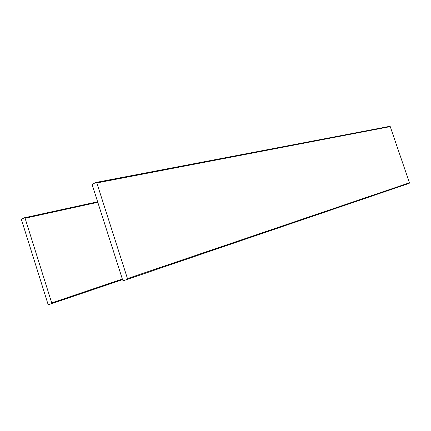 <?xml version="1.0" encoding="UTF-8"?>
<svg xmlns="http://www.w3.org/2000/svg" width="431" height="431" viewBox="0 0 431 431"><rect width="100%" height="100%" fill="white"/><g stroke="black" fill="none" stroke-linecap="round" stroke-linejoin="round"><path stroke-width="0.65" d="M97.627 201.778L24.513 217.747L25.079 218.242L97.794 202.301M24.513 217.747L21.69 219.142L21.55 219.977L47.986 304.114L48.568 304.669L122.539 279.654M25.079 218.242L51.715 302.918L51.548 303.715M122.345 279.051L51.715 302.918M96.129 182.405L96.824 182.933L390.249 126.617L389.699 126.331L96.129 182.405L92.52 184.188L92.309 185.158L122.69 280.128L123.406 280.732L409.197 183.364L409.45 182.782L127.463 278.593L127.226 279.509M96.824 182.933L127.463 278.593M390.249 126.617L409.45 182.782"/></g></svg>
